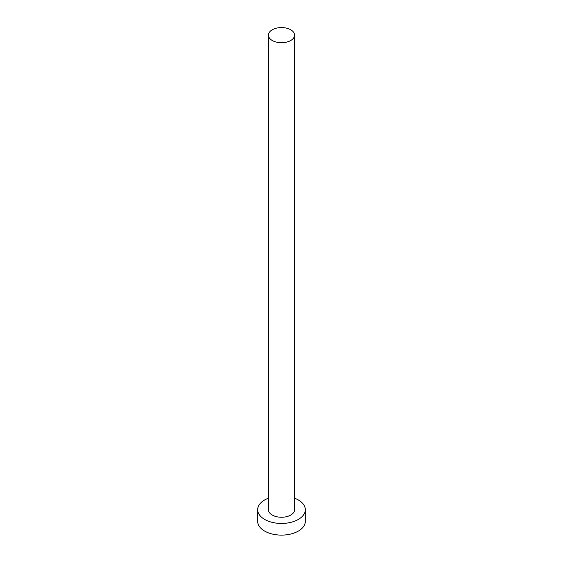 <?xml version="1.0" encoding="UTF-8"?>
<svg xmlns="http://www.w3.org/2000/svg" width="563" height="563" viewBox="0 0 563 563"><rect width="100%" height="100%" fill="white"/><g stroke="black" fill="none" stroke-linecap="round" stroke-linejoin="round"><path stroke-width="0.84" d="M272.239 40.487A13.104 7.565 0 0 0 286.511 42.126A13.104 7.565 0 0 0 294.604 35.138A13.104 7.565 0 0 0 290.761 29.79A13.104 7.565 0 0 0 276.489 28.15A13.104 7.565 0 0 0 268.396 35.138A13.104 7.565 0 0 0 272.239 40.487M268.396 35.138L268.396 509.691A13.104 7.565 0 0 0 272.239 515.039A13.104 7.565 0 0 0 286.511 516.679A13.104 7.565 0 0 0 294.604 509.691L294.604 35.138M268.396 498.206A23.822 13.751 0 0 0 257.678 509.691A23.822 13.751 0 0 0 264.659 519.417A23.822 13.751 0 0 0 290.614 522.401A23.822 13.751 0 0 0 305.322 509.691A23.822 13.751 0 0 0 298.341 499.965A23.822 13.751 0 0 0 294.604 498.206M257.678 509.691L257.678 521.359A23.822 13.751 0 0 0 264.659 531.085A23.822 13.751 0 0 0 290.614 534.069A23.822 13.751 0 0 0 305.322 521.359L305.322 509.691"/></g></svg>
